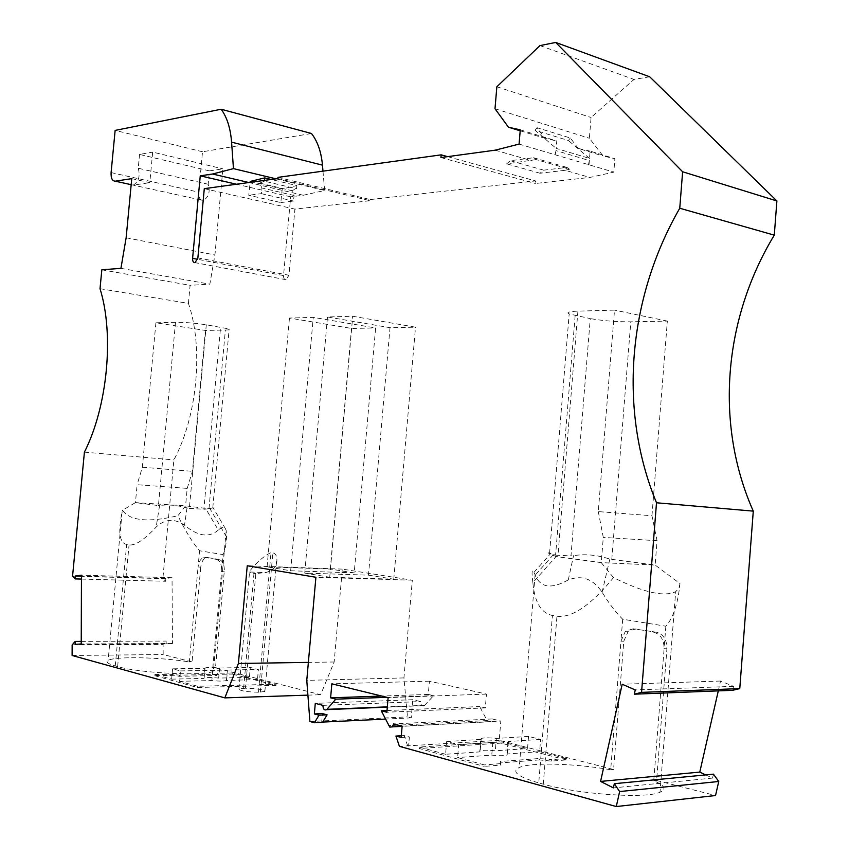 <?xml version="1.0" encoding="UTF-8"?>
<svg xmlns="http://www.w3.org/2000/svg" width="849" height="849" viewBox="0 0 849 849"><rect width="100%" height="100%" fill="white"/><g stroke="black" fill="none" stroke-linecap="round" stroke-linejoin="round"><path stroke-width="0.64" stroke-dasharray="4.25 3.18" d="M277.963 177.367L370.217 199.568L370.111 200.704L294.911 209.119L288.947 275.246L197.87 257.926M370.217 199.568L535.581 180.933L535.369 183.49L589.853 177.441L613.806 172.124L614.888 158.678L603.055 155.993L589.376 138.26L591.074 117.491L633.98 79.435L649.708 76.792M718.296 690.884L720.536 681.036L733.525 686.342L732.613 690.311M713.436 774.161L712.534 778.087L705.731 774.893M656.489 632.208L633.216 628.801L656.489 632.208C663.419 634.245 666.9 639.753 666.921 648.732L656.617 780.496L715.527 795.534M636.05 628.812L628.249 631.263L623.782 641.175L613.572 769.502L499.223 740.317L500.825 721.024L402.129 726.182M387.303 707.143L424.373 705.615L433.563 695.671L428.289 694.429L429.414 681.163L486.466 694.089L485.31 707.886L479.653 706.548L487.146 720.568L490.955 721.714L492.197 718.944L500.825 721.024M424.373 705.615C422.049 706.495 420.764 705.148 420.52 701.582L412.784 699.703L315.287 703.365M223.107 554.577C225.027 550.608 226.174 544.74 226.534 536.95L226.216 530.625L225.399 528.672C223.945 526.773 221.568 527.229 218.267 530.052L205.999 509.103L213.163 507.819L208.981 508.795L185.581 505.834L135.437 502.619L137.113 484.715L187.194 488.377L185.581 505.834L177.94 515.704C185.507 531.262 192.723 542.946 199.568 550.768L223.107 554.577L221.589 571.133C221.801 564.553 220.029 560.627 216.293 559.353L218.989 559.449C222.725 560.733 224.497 564.649 224.295 571.218L215.476 667.887L320.614 694.726L334.166 661.987L342.317 569.117L412.317 580.196L403.944 677.926L407.478 716.896L411.234 717.861L412.784 699.703M218.989 559.449L207.835 557.602L205.585 557.931C202.922 559.406 201.319 562.462 200.757 567.1L198.072 567.005L189.348 661.944L192.054 661.912L200.757 567.1M100.023 288.692L188.425 303.401C203.686 347.474 197.393 416.243 173.886 459.914L162.859 578.636L165.799 581.278L165.788 578.477L172.039 577.723L172.474 643.489L166.171 643.913L166.16 641.08L163.114 644.433L163.167 654.537L192.054 661.912M188.425 303.401L190.102 285.317L209.841 284.16L214.924 254.944L222.863 168.845L209.416 170.882L208.175 184.244C210.414 191.874 208.737 197.286 203.134 200.502C200.014 200.322 198.56 197.541 198.751 192.171L202.508 151.769L311.477 133.495M322.981 171.148L324.626 190.484L303.263 195.259L290.655 196.798L283.545 275.575C283.492 278.376 284.341 279.756 286.102 279.714L288.947 275.246M290.655 196.798L236.478 184.233M447.656 156.641L535.581 180.933M204.291 188.648L294.911 209.119M303.263 195.259L248.916 182.535M202.508 151.769L115.135 130.406M120.929 268.348L209.841 284.16M126.14 237.784L214.924 254.944M131.754 178.64L149.795 182.662L152.682 152.13L222.863 168.845M209.416 170.882L139.544 154.422L152.682 152.13M208.175 184.244L138.228 168.251L139.544 154.422M138.228 168.251C140.361 176.061 138.695 181.686 133.24 185.124L149.795 182.662M101.827 269.812L190.102 285.317M84.412 452.146L173.886 459.914M166.171 643.913L75.126 644.38M172.474 643.489L81.228 643.945M81.239 641.398L166.16 641.08M72.154 644.922L163.114 644.433M322.896 705.36L420.52 701.582M428.289 694.429L381.742 696.053M386.985 697.337L433.563 695.671M429.414 681.163L331.842 683.827M486.466 694.089L388.131 697.613M485.31 707.886L386.868 712.215M387.017 710.539L479.653 706.548M492.197 718.944L393.596 723.942M633.216 628.801L625.405 631.263L620.937 641.197L610.696 769.756L613.572 769.502M653.656 632.208C660.586 634.245 664.067 639.764 664.088 648.763L653.741 780.772C664.778 785.378 666.868 789.199 660.013 792.244C645.856 798.973 578.402 794.367 543.275 784.168L538.744 782.916L552.412 615.472L556.965 616.236C572.046 618.093 590.904 605.22 613.519 577.607C643.521 592.528 664.236 597.208 675.687 591.657L660.013 792.244M532.875 582.637C531.516 571.897 531.899 568.448 534.021 572.279L535.22 575.123C540.282 587.773 551.309 589.365 568.289 579.92C581.767 574.731 593.037 578.827 602.1 592.199C608.956 603.437 615.812 612.447 622.688 619.229L665.86 626.212C673.14 618.136 677.863 603.926 679.996 583.603L655.141 565.052L609.837 559.12C597.441 554.928 585.343 553.771 573.542 555.66L570.984 555.904L590.267 318.587L569.17 313.95C566.081 312.411 569 311.466 577.914 311.137L614.517 310.118L598.29 511.597L651.968 515.757L657.062 540.707L655.141 565.052L601.262 562.622L556.053 556.562L532.875 582.637C534.594 602.217 541.11 613.158 552.412 615.472M651.968 515.757L667.346 321.081L630.796 321.824C616.3 321.877 602.79 320.805 590.267 318.587M667.346 321.081L614.517 310.118M613.519 577.607L601.262 562.622L603.289 537.406L598.29 511.597M575.155 315.584L555.586 555.161L549.59 553.177C546.639 552.285 548.794 553.41 556.053 556.562M555.586 555.161L570.984 555.904M665.86 626.212L664.088 648.763L666.921 648.732M679.996 583.603L678.935 588.272L675.687 591.657M656.617 780.496L653.741 780.772M610.696 769.756C574.518 763.357 530.933 762.158 519.248 767.496C511.087 771.529 517.593 776.676 538.744 782.916M622.688 619.229L620.937 641.197L623.782 641.175M657.062 540.707L603.289 537.406M539.327 759.919L500.252 762.933L500.486 765.098L484.174 766.382L484.301 764.907L457.59 757.573L458.672 744.732L446.659 741.538L445.587 754.283L479.717 751.896L480.194 750.909C482.911 750.028 487.952 749.996 495.328 750.813L527.547 748.563L528.545 736.423L540.622 739.415L539.624 751.652L566.453 758.518L566.336 759.919L551.298 761.107L539.327 759.919L539.444 758.497L551.415 759.685L551.298 761.107M566.336 759.919L500.942 743.13L419.162 748.478L484.174 766.382M499.223 740.317L399.423 746.345M500.942 743.13L501.059 741.782L527.547 748.563M566.453 758.518L551.415 759.685M445.587 754.283L419.279 747.067L501.059 741.782M446.659 741.538L480.767 739.405L479.717 751.896M419.162 748.478L419.279 747.067M500.486 765.098L500.369 761.479L539.444 758.497M500.602 763.633L484.301 764.907M539.624 751.652L507.384 753.976L506.938 755.026C504.221 755.897 499.17 755.928 491.762 755.111L457.59 757.573M540.622 739.415L508.413 741.506L507.967 742.493C505.261 743.321 500.21 743.331 492.813 742.514L458.672 744.732M492.813 742.514L491.762 755.111M508.413 741.506L507.384 753.976M480.767 739.405L481.234 738.471C483.941 737.643 488.982 737.632 496.347 738.439L495.328 750.813M528.545 736.423L496.347 738.439M500.252 762.933L500.369 761.479M401.163 737.452L409.377 736.974L408.592 746.091M407.637 745.825L404.135 735.563L409.377 736.974M404.135 735.563L401.312 735.722M720.536 681.036L622.19 684.241M519.079 144.097L613.806 172.124M565.041 170.299L569.605 169.248L536.228 159.591L533.543 157.734L510.345 160.694L543.678 170.171L540.017 173.238L565.041 170.299L589.853 177.441M536.228 159.591L506.683 163.836L510.345 160.694M495.158 150.177L531.665 160.694M543.678 170.171L566.909 167.412L569.605 169.248M533.543 157.734L566.909 167.412M540.017 173.238L506.683 163.836M440.939 157.553L535.369 183.49M588.994 164.78L589.344 160.578L555.978 150.613L555.617 154.911M520.267 129.855L556.774 140.976L556.159 148.395L589.524 158.402L590.108 151.133L614.888 158.678M539.964 45.591L633.98 79.435M496.856 86.768L591.074 117.491M494.999 108.746L589.376 138.26M590.108 151.133L578.286 148.458L603.055 155.993M578.286 148.458L570.337 138.005L537.046 127.711L544.962 138.323L556.774 140.976M520.193 130.799L544.962 138.323M570.337 138.005L568.406 140.52L535.114 130.3L556.159 148.395M589.524 158.402L568.406 140.52M535.114 130.3L537.046 127.711M588.41 164.918L589.344 160.578M555.978 150.613L555.034 155.049M733.525 686.342L635.254 689.94M712.534 778.087L613.392 787.893M322.535 722.372L321.686 722.138L322.44 713.585M309.906 721.501L407.478 716.896M411.234 717.861L385.361 719.092M322.705 722.085L321.686 722.138M403.944 677.926L306.776 680.357M334.166 661.987L308.367 662.39M307.9 695.14L320.614 694.726M342.317 569.117L247.25 565.763M368.477 575.166L393.766 579.198L329.73 577.246L304.738 573.096L368.477 575.166L390.009 327.693L415.511 327.194L352.728 316.252L327.491 316.964L390.009 327.693M354.203 572.884L290.645 570.761L267.074 566.856L330.303 569.063L354.203 572.884L375.619 327.969L313.26 317.377L289.456 318.046L351.507 328.446L375.619 327.969M412.317 580.196L315.902 577.267M329.73 577.246L352.728 316.252M393.766 579.198L415.511 327.194M304.738 573.096L327.491 316.964M290.645 570.761L313.26 317.377M330.303 569.063L351.507 328.446M267.074 566.856L289.456 318.046M172.591 668.832L171.636 679.147L154.868 674.552L154.762 675.698L169.959 675.38L179.457 676.303L216.357 675.517L217.864 674.382L232.127 674.085L232.233 672.981L249.415 677.385L250.306 667.463L258.404 669.468L257.502 679.455L276.105 684.209L197.711 686.3L179.542 681.322L180.497 670.922L172.591 668.832L204.789 668.259L204.131 678.149C206.551 677.364 211.401 677.343 218.671 678.086L249.415 677.385M154.762 675.698L197.605 687.499L276.01 685.355L232.127 674.085M245.478 688.221L238.972 688.921C239.673 690.831 246.178 691.935 258.467 692.222L264.856 691.532C264.156 689.621 257.703 688.518 245.478 688.221L255.825 573.531L266.024 572.534C274.131 569.881 277.719 565.211 276.785 558.504C276.71 555.617 275.405 553.686 272.869 552.731L271.011 552.646C261.725 556.509 250.317 569.562 249.277 572.003L266.024 572.534M72.112 655.481L163.167 654.537M215.476 667.887L212.759 667.94C214.85 669.129 215.062 670.19 213.396 671.135C206.827 676.409 140.138 673.353 117.629 666.582L115.241 665.924C107.982 663.854 105.616 662.04 108.12 660.469C114.382 656.16 160.578 657.137 189.348 661.944M257.502 679.455L226.418 680.495C224.009 681.269 219.148 681.28 211.847 680.548L179.542 681.322M180.497 670.922L212.781 670.317C220.082 671.06 224.932 671.06 227.341 670.328L226.694 680.187M212.781 670.317L211.847 680.548M227.617 670.041L258.404 669.468M276.01 685.355L276.105 684.209M197.605 687.499L197.711 686.3M154.868 674.552L170.065 674.244L169.959 675.38M232.233 672.981L217.97 673.278L216.463 674.403L179.564 675.167L170.065 674.244M171.636 679.147L203.866 678.415M217.864 674.382L217.97 673.278M204.789 668.259L205.055 668.004C207.474 667.272 212.314 667.272 219.594 668.004L250.306 667.463M219.594 668.004L218.671 678.086M179.564 675.167L179.457 676.303M216.357 675.517L216.463 674.403M243.61 688.274L253.978 573.468L249.277 572.003M253.978 573.468L255.825 573.531M175.52 322.27L155.908 322.811L205.447 330.441L225.388 330.038C228.943 329.943 230.206 329.592 229.166 328.977L206.296 324.774C194.517 323.066 184.265 322.227 175.52 322.27L158.434 505.579L135.437 502.619L122.479 510.302C129.982 520.925 148.469 522.729 177.94 515.704M187.194 488.377L192.447 471.322L205.447 330.441M205.999 509.103L203.845 509.262L220.602 327.014M216.293 559.353L205.15 557.496L202.9 557.825C200.247 559.3 198.634 562.367 198.072 567.005L199.568 550.768M212.759 667.94L221.589 571.133L224.295 571.218M218.267 530.052C209.225 538.001 197.976 536.377 184.53 525.181C174.448 518.23 165.003 518.866 156.163 527.07C144.298 539.805 135.267 545.758 129.059 544.92L126.66 544.517C119.401 542.723 117.884 531.856 122.118 511.926L122.479 510.302M206.296 324.774L189.348 508.349L187.024 507.904C176.698 505.123 167.55 504.338 159.57 505.548L158.434 505.579M189.348 508.349L203.845 509.262M155.908 322.811L142.367 467.226L137.113 484.715M142.367 467.226L192.447 471.322M172.039 577.723L81.462 575.187M165.788 578.477L81.451 576.163M81.44 579.071L165.799 581.278M72.568 576.163L162.859 578.636M275.978 178.821L324.626 190.484M250.211 181.442L282.239 188.966L296.821 185.581L271.224 179.479M282.239 188.966L280.807 202.55L248.757 195.249L250.115 182.365M296.821 185.581L296.534 188.786L264.379 181.166L264.453 180.402M264.379 181.166L259.698 183.097L261.927 187.99L261.322 193.657L248.757 195.249M280.807 202.55L293.489 201.054L294.072 195.482L291.812 190.654L296.534 188.786M259.698 183.097L291.812 190.654M294.072 195.482L261.927 187.99M261.322 193.657L293.489 201.054M277.856 178.566L370.111 200.704M283.545 275.575L197.615 259.306M111.102 172.58L198.751 192.171M131.181 184.668L133.24 185.124M487.146 720.568L388.577 725.651M602.1 592.199L609.837 559.12M611.768 559.587L630.796 321.824M577.914 311.137L557.846 557.029M553.378 554.673L535.22 575.123M568.289 579.92L573.542 555.66M543.275 784.168L556.965 616.236M424.691 705.317L387.335 706.856M258.467 692.222L271.011 552.646M260.346 692.168L272.869 552.731M208.981 508.795L225.388 330.038M207.835 557.602L205.15 557.496M226.534 536.95L210 508.753M117.629 666.582L129.059 544.92M159.57 505.548L156.163 527.07M187.024 507.904L184.53 525.181M115.241 665.924L126.66 544.517M286.102 279.714L195.058 262.649M131.181 184.689L203.134 200.502M490.955 721.714L402.118 726.362M625.405 631.263L628.249 631.263M549.59 553.177L569.17 313.95M535.103 574.784L519.248 767.496M534.021 572.279L550.64 553.569M507.967 742.493L506.938 755.026M481.234 738.471L480.194 750.909M227.341 670.328L226.418 680.495M205.055 668.004L204.131 678.149M238.972 688.921L249.5 572.523M264.856 691.532L276.785 558.504M212.781 507.819L229.166 328.977M205.585 557.931L202.9 557.825M226.216 530.625L213.396 671.135M225.399 528.672L213.163 507.819M122.118 511.926L108.12 660.469"/><path stroke-width="1.27" d="M555.713 42.45L649.708 76.792L776.888 200.969L774.288 235.152C723.168 319.394 714.805 424.553 753.286 511.13L739.776 688.603L732.613 690.311L634.309 694.185L635.254 689.94L622.19 684.241L600.583 781.42L613.392 787.893L614.326 783.691L619.632 791.555L616.278 806.55L399.423 746.345L395.931 736.041L401.163 737.452L402.129 726.182L393.596 723.942L392.344 726.882L389.755 727.084L381.275 710.783L386.868 712.215L388.131 697.613L331.842 683.827L330.611 697.836L335.811 699.162L326.653 709.637C324.36 710.56 323.108 709.138 322.896 705.36L315.287 703.365L314.363 713.935L319.001 715.187L314.448 722.754L309.906 721.501L306.776 680.357L315.902 577.267L247.25 565.763L238.41 663.472L224.836 697.878L72.112 655.481L72.154 644.922L75.136 641.419L75.126 644.38L81.228 643.945L81.462 575.187L75.402 575.993L75.391 578.912L72.568 576.163L84.412 452.146C107.579 406.395 114.36 334.464 100.023 288.692L101.827 269.812L120.929 268.348L126.14 237.784L131.754 178.64L115.262 181.187C112.248 181.049 110.858 178.184 111.102 172.58L115.135 130.406L221.154 109.245C227.023 117.268 230.504 128.241 231.586 142.154L233.454 168.633L212.568 174.013L200.258 175.828L192.596 258.351C192.521 261.28 193.339 262.712 195.058 262.649L197.87 257.926L204.291 188.648L277.856 178.566L277.963 177.367L441.172 154.847L440.939 157.553L495.158 150.177L519.079 144.097L520.267 129.855L508.487 127.233L494.999 108.746L496.856 86.768L539.964 45.591L555.713 42.45L682.628 171.774L679.752 208.238L774.288 235.152M705.731 774.893L699.778 772.102L718.296 690.884M616.278 806.55L715.527 795.534L718.753 781.483L713.436 774.161L614.326 783.691M221.154 109.245L311.477 133.495C317.568 141.295 321.24 151.844 322.471 165.152L322.981 171.148M679.752 208.238C627.538 298.827 618.337 410.555 656.51 502.778L641.557 692.37L634.309 694.185M236.478 184.233L200.258 175.828M441.172 154.847L447.656 156.641M248.916 182.535L212.568 174.013M75.136 641.419L81.239 641.398M381.742 696.053L330.611 697.836M335.811 699.162L386.985 697.337M381.275 710.783L387.017 710.539M401.312 735.722L395.931 736.041M699.778 772.102L600.583 781.42M641.557 692.37L739.776 688.603M656.51 502.778L753.286 511.13M682.628 171.774L776.888 200.969M508.487 127.233L520.193 130.799M619.632 791.555L718.753 781.483M314.363 713.935L322.44 713.585L327.088 714.837L322.535 722.372L314.448 722.754M385.361 719.092L322.705 722.085M327.088 714.837L319.001 715.187M308.367 662.39L238.41 663.472M224.836 697.878L307.9 695.14M81.451 576.163L75.402 575.993M75.391 578.912L81.44 579.071M233.454 168.633L275.978 178.821M250.115 182.365L250.211 181.442L264.676 177.908L271.224 179.479M264.453 180.402L264.676 177.908M197.615 259.306L192.596 258.351M231.586 142.154L322.471 165.152M115.305 181.177L131.181 184.668M387.335 706.856L326.971 709.329M115.262 181.187L131.181 184.689M402.118 726.362L392.344 726.882M326.653 709.637L387.303 707.143"/></g></svg>

